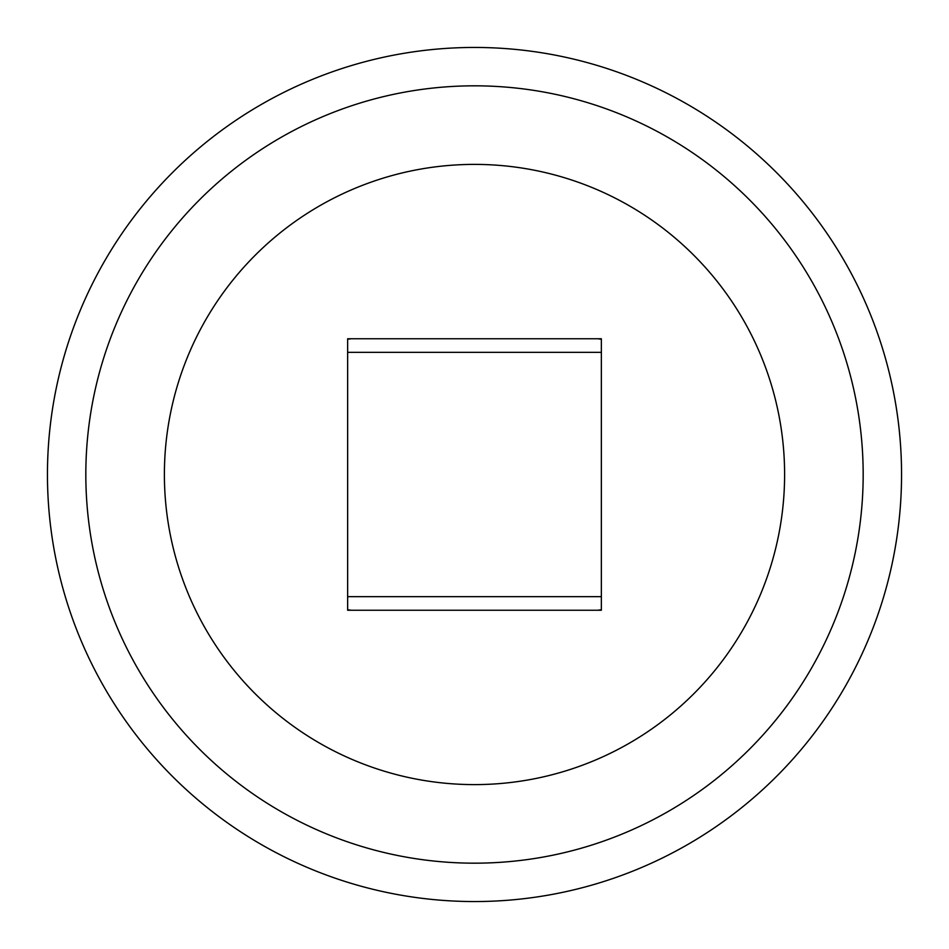 <?xml version="1.0" encoding="UTF-8"?>
<svg xmlns="http://www.w3.org/2000/svg" width="949" height="949" viewBox="0 0 949 949"><rect width="100%" height="100%" fill="white"/><g stroke="black" fill="none" stroke-linecap="round" stroke-linejoin="round"><path stroke-width="1.42" d="M474.5 901.55A427.05 427.05 0 0 1 47.45 474.5A427.05 427.05 0 0 1 474.5 47.45A427.05 427.05 0 0 1 901.55 474.5A427.05 427.05 0 0 1 474.5 901.55A427.05 427.05 0 0 1 47.45 474.5A427.05 427.05 0 0 1 474.5 47.45M474.5 784.609A310.109 310.109 0 0 0 784.609 474.5A310.109 310.109 0 0 0 474.5 164.391A310.109 310.109 0 0 0 164.391 474.5A310.109 310.109 0 0 0 474.5 784.609M401.534 338.757L601.358 338.757L601.358 610.243L347.642 610.243L347.642 338.757L401.534 338.757M597.704 338.757L601.358 339.232M347.642 339.232L351.296 338.757M351.296 610.243L347.642 609.768M601.358 609.768L597.704 610.243M474.5 863.175A388.675 388.675 0 0 0 863.175 474.5A388.675 388.675 0 0 0 474.5 85.825A388.675 388.675 0 0 0 85.825 474.5A388.675 388.675 0 0 0 474.5 863.175M601.358 352.34L347.642 352.34M601.358 596.66L347.642 596.66"/></g></svg>
